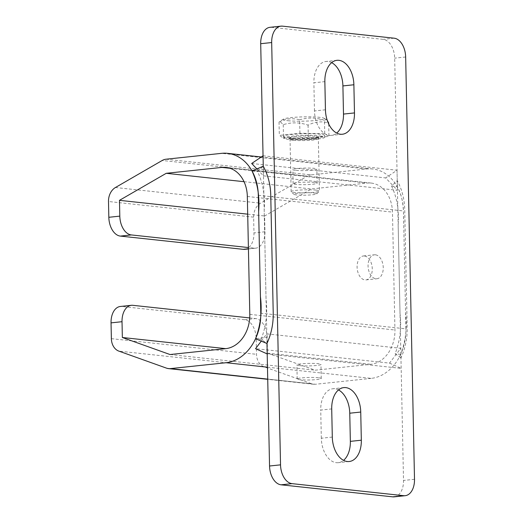 <?xml version="1.0" encoding="UTF-8"?>
<svg xmlns="http://www.w3.org/2000/svg" width="523" height="523" viewBox="0 0 523 523"><rect width="100%" height="100%" fill="white"/><g stroke="black" fill="none" stroke-linecap="round" stroke-linejoin="round"><path stroke-width="0.39" stroke-dasharray="2.62 1.96" d="M397.245 180.651L397.166 186.659C404.207 198.191 403.566 213.561 403.795 227.472L405.573 312.61C407.365 327.13 405.73 341.055 400.683 354.378L400.958 357.954C405.325 348.207 407.404 338.061 407.195 327.522L404.73 209.631C404.495 199.1 401.997 189.437 397.245 180.651L391.59 186.051L397.166 186.659M391.59 186.051C397.049 197.772 399.239 210.789 398.16 225.093L400.023 313.506C401.69 327.496 400.049 340.918 395.1 353.777L400.958 357.954M400.683 354.378L395.1 353.777M261.127 339.329C266.07 326.502 267.711 313.087 266.037 299.071L264.193 210.658C265.272 196.373 263.076 183.357 257.61 171.603L263.265 166.203L266.978 343.506L261.127 339.329L255.544 338.721M252.027 171.001L257.61 171.603M261.278 341.12L266.782 333.864L400.755 348.311L389.524 363.119L255.551 348.671M389.524 363.119L401.174 368.375L267.201 353.927M401.174 368.375L400.755 348.311M266.978 343.506L266.782 333.864M251.674 163.477L385.647 177.925L397.447 190.294L263.468 175.846L256.878 168.936M263.049 155.789L397.022 170.237L385.647 177.925M263.468 175.846L263.265 166.203M397.022 170.237L397.447 190.294M316.245 136.392C321.599 136.83 320.854 137.608 313.996 138.726C304.857 139.648 294.717 139.321 292.089 138.948C286.735 138.51 287.487 137.726 294.344 136.608C303.477 135.686 313.623 136.013 316.245 136.392M316.271 190.143A14.16 1.477 -1.2 0 1 319.448 191.013A14.16 1.477 -1.2 0 1 319.37 191.17A14.16 1.477 -1.2 0 1 309.341 192.641A14.16 1.477 -1.2 0 1 294.312 192.471A14.16 1.477 -1.2 0 1 291.219 191.758A14.16 1.477 -1.2 0 1 291.141 191.608A14.16 1.477 -1.2 0 1 300.542 190.012A14.16 1.477 -1.2 0 1 316.271 190.143M314.251 193.033A11.473 1.196 -1.2 0 1 316.761 193.863A11.473 1.196 -1.2 0 1 308.629 195.059A11.473 1.196 -1.2 0 1 296.449 194.916A11.473 1.196 -1.2 0 1 293.939 194.34A11.473 1.196 -1.2 0 1 300.934 192.961A11.473 1.196 -1.2 0 1 314.251 193.033M288.212 137.595A20.528 2.144 178.8 0 0 311.028 137.784A20.528 2.144 178.8 0 0 324.659 135.477A20.528 2.144 178.8 0 0 320.056 134.221A20.528 2.144 178.8 0 0 297.241 134.032A20.528 2.144 178.8 0 0 283.61 136.34A20.528 2.144 178.8 0 0 288.212 137.595M320.089 135.987A20.528 2.144 -1.2 0 1 324.691 137.235A20.528 2.144 -1.2 0 1 311.061 139.549A20.528 2.144 -1.2 0 1 288.245 139.353A20.528 2.144 -1.2 0 1 283.649 138.098A20.528 2.144 -1.2 0 1 297.273 135.79A20.528 2.144 -1.2 0 1 320.089 135.987M287.859 120.702A20.528 2.144 178.8 0 0 312.408 120.787A20.528 2.144 178.8 0 0 323.953 118.205A20.528 2.144 178.8 0 0 319.703 117.335A20.528 2.144 178.8 0 0 298.679 117.041A20.528 2.144 178.8 0 0 283.59 119.048A20.528 2.144 178.8 0 0 287.859 120.702M327.215 120.264L326.424 119.532L324.456 120.303L324.737 133.731L328.947 136.385L308.348 138.562L283.531 138.085L279.315 135.431L299.921 133.254L324.737 133.731M299.921 133.254L299.64 119.826C292.73 117.865 285.865 118.597 279.034 122.003L279.825 121.277L283.25 124.664C291.442 122.134 299.712 122.29 308.067 125.134C314.859 121.728 321.723 121.003 328.666 122.957M279.034 122.003L279.315 135.431M283.25 124.664L283.531 138.085M308.067 125.134L308.348 138.562M328.686 123.938L328.947 136.385M324.456 120.303C316.147 117.459 307.877 117.302 299.64 119.826M331.647 62.649A23.005 14.396 84 0 0 327.908 61.485A23.005 14.396 84 0 0 325.966 61.485A23.005 14.396 84 0 0 313.878 82.797L324.855 81.634M338.499 389.936A23.005 14.396 84 0 0 334.766 388.772A23.005 14.396 84 0 0 332.824 388.766A23.005 14.396 84 0 0 320.73 410.078L331.713 408.921M325.443 109.791L314.467 110.948A23.005 14.396 84 0 0 331.399 135.392A23.005 14.396 84 0 0 336.707 133.064M314.467 110.948L313.878 82.797M332.301 437.071L321.318 438.235A23.005 14.396 84 0 0 338.257 462.678A23.005 14.396 84 0 0 343.559 460.351M321.318 438.235L320.73 410.078M394.218 496.85A17.697 11.075 84 0 0 403.521 480.454L394.675 58.151A17.697 11.075 84 0 0 383.143 39.356L271.496 27.314A17.697 11.075 84 0 0 270.005 27.314M375.403 254.812A12.036 7.531 84 0 0 374.39 254.812A12.036 7.531 84 0 0 368.094 266.763A12.036 7.531 84 0 0 375.906 278.739A12.036 7.531 84 0 0 376.92 278.746A12.036 7.531 84 0 0 383.209 266.789A12.036 7.531 84 0 0 375.403 254.812M364.42 255.976A12.036 7.531 84 0 0 363.407 255.969A12.036 7.531 84 0 0 357.117 267.926A12.036 7.531 84 0 0 364.923 279.903A12.036 7.531 84 0 0 365.937 279.903A12.036 7.531 84 0 0 372.232 267.953A12.036 7.531 84 0 0 364.42 255.976M299.594 365.642A12.036 1.255 -1.2 0 1 296.894 364.904A12.036 1.255 -1.2 0 1 304.883 363.55A12.036 1.255 -1.2 0 1 318.259 363.668A12.036 1.255 -1.2 0 1 320.952 364.4A12.036 1.255 -1.2 0 1 312.963 365.754A12.036 1.255 -1.2 0 1 299.594 365.642M318.553 377.743A12.036 1.255 178.8 0 0 305.177 377.632A12.036 1.255 178.8 0 0 297.188 378.985A12.036 1.255 178.8 0 0 299.888 379.718A12.036 1.255 178.8 0 0 313.257 379.835A12.036 1.255 178.8 0 0 321.253 378.482A12.036 1.255 178.8 0 0 318.553 377.743M295.502 170.328A12.036 1.255 -1.2 0 1 292.802 169.589A12.036 1.255 -1.2 0 1 300.79 168.236A12.036 1.255 -1.2 0 1 314.166 168.354A12.036 1.255 -1.2 0 1 316.866 169.086A12.036 1.255 -1.2 0 1 308.871 170.439A12.036 1.255 -1.2 0 1 295.502 170.328M314.46 182.429A12.036 1.255 178.8 0 0 301.085 182.318A12.036 1.255 178.8 0 0 293.096 183.671A12.036 1.255 178.8 0 0 295.796 184.403A12.036 1.255 178.8 0 0 309.171 184.521A12.036 1.255 178.8 0 0 317.16 183.168A12.036 1.255 178.8 0 0 314.46 182.429M165.954 159.227L311.093 174.878L366.8 168.988A46.011 35.564 96.2 0 1 372.696 168.988A46.011 35.564 96.2 0 1 403.449 210.959L405.913 328.856L260.774 313.199M267.475 367.192L371.186 378.377A46.011 35.564 -83.8 0 0 405.913 328.856M166.562 368.166L311.701 383.817L264.01 366.78A14.16 10.944 96.2 0 1 256.512 354.313L256.178 338.518A17.697 11.075 84 0 0 244.646 319.723L121.833 306.478A17.697 11.075 84 0 0 120.342 306.471M249.713 317.919L255.629 318.559A17.697 11.075 -96 0 1 267.161 337.361L267.488 353.149L315.179 370.192L370.892 364.302A31.857 24.62 -83.8 0 0 394.937 330.013L392.466 212.122A31.857 24.62 -83.8 0 0 371.173 183.063A31.857 24.62 -83.8 0 0 367.094 183.063L311.388 188.953L264.618 215.992L264.945 231.781A17.697 11.075 -96 0 1 255.642 248.177A17.697 11.075 -96 0 1 254.152 248.177L248.399 247.556M244.666 249.34A17.697 11.075 84 0 0 253.969 232.944L253.635 217.15A14.16 10.944 96.2 0 1 260.585 203.159L307.354 176.127L162.215 160.476M311.093 174.878A14.16 10.944 -83.8 0 0 307.354 176.127M371.186 378.377L315.48 384.268L267.73 379.123M311.701 383.817A14.16 10.944 -83.8 0 0 313.663 384.268A14.16 10.944 -83.8 0 0 315.48 384.268M267.488 353.149L370.892 364.302M247.699 214.169L264.618 215.992M244.025 181.69L311.388 188.953M170.04 354.542L315.179 370.192M293.22 140.236A14.16 1.477 178.8 0 0 308.956 140.373A14.16 1.477 178.8 0 0 318.35 138.778A14.16 1.477 178.8 0 0 315.179 137.915A14.16 1.477 178.8 0 0 299.444 137.778A14.16 1.477 178.8 0 0 290.043 139.373A14.16 1.477 178.8 0 0 293.22 140.236M282.479 26.15L271.496 27.314M394.126 38.192L383.143 39.356M405.658 56.994L394.675 58.151M414.504 479.297L403.521 480.454M258.31 195.308L403.449 210.959M256.178 338.518L267.161 337.361M264.945 231.781L253.969 232.944M366.8 168.988L221.66 153.337M132.816 305.314L121.833 306.478M111.373 338.662L256.512 354.313M264.01 366.78L118.871 351.123M115.446 187.509L260.585 203.159M253.635 217.15L108.496 201.499M230.022 168.282L367.094 183.063M247.327 196.471L392.466 212.122M249.798 314.362L394.937 330.013M254.152 248.177L248.425 248.778M244.646 319.723L255.629 318.559M291.141 191.608L290.043 139.373L289.565 138.445L292.272 138.948C300.575 140.249 321.848 138.118 318.795 137.83L318.35 138.778L319.448 191.013M316.761 193.863L319.37 191.17M324.659 135.477L324.691 137.235M323.953 118.205L326.424 119.532M293.939 194.34L291.219 191.758M283.61 136.34L283.649 138.098M283.59 119.048L279.825 121.277M342.382 134.234L331.399 135.392M336.949 60.322L325.966 61.485M349.233 461.515L338.257 462.678M343.807 387.608L332.824 388.766M363.407 255.969L374.39 254.812M297.188 378.985L296.894 364.904M293.096 183.671L292.802 169.589M372.696 168.988L261.291 156.978M365.937 279.903L376.92 278.746M371.173 183.063L226.034 167.412M248.425 248.941L255.642 248.177M313.663 384.268L267.73 379.319M321.253 378.482L320.952 364.4M317.16 183.168L316.866 169.086"/><path stroke-width="0.78" d="M261.278 341.12L255.551 348.671L267.201 353.927L266.978 343.506L255.544 338.721C260.611 325.175 262.239 311.165 260.434 296.691L258.65 211.554C259.813 196.713 257.61 183.2 252.027 171.001L263.265 166.203C268.024 174.989 270.522 184.652 270.751 195.184L273.222 313.074C273.431 323.613 271.352 333.759 266.978 343.506L269.548 466.006A17.697 11.075 84 0 0 281.08 484.808L392.727 496.85A17.697 11.075 84 0 0 394.218 496.85L405.201 495.686A17.697 11.075 84 0 0 414.504 479.297L405.658 56.994A17.697 11.075 84 0 0 394.126 38.192L282.479 26.15A17.697 11.075 84 0 0 280.982 26.15A17.697 11.075 84 0 0 271.679 42.546L280.531 464.849A17.697 11.075 84 0 0 292.063 483.644L403.704 495.686A17.697 11.075 84 0 0 405.201 495.686M256.878 168.936L251.674 163.477L263.049 155.789L263.265 166.203L260.702 43.703A17.697 11.075 84 0 1 270.005 27.314L280.982 26.15M328.686 123.938L328.666 122.957L327.215 120.264M353.881 84.765L354.476 112.922A23.005 14.396 -96 0 1 342.382 134.234A23.005 14.396 -96 0 1 325.443 109.791L324.855 81.634A23.005 14.396 -96 0 1 336.949 60.322A23.005 14.396 -96 0 1 338.891 60.328A23.005 14.396 -96 0 1 353.881 84.765L342.905 85.929A23.005 14.396 84 0 0 331.647 62.649M360.739 412.052L361.328 440.203A23.005 14.396 -96 0 1 349.233 461.515A23.005 14.396 -96 0 1 332.301 437.071L331.713 408.921A23.005 14.396 -96 0 1 343.807 387.608A23.005 14.396 -96 0 1 345.749 387.608A23.005 14.396 -96 0 1 360.739 412.052L349.756 413.209A23.005 14.396 84 0 0 338.499 389.936M336.707 133.064A23.005 14.396 84 0 0 343.493 114.079L354.476 112.922M342.905 85.929L343.493 114.079M343.559 460.351A23.005 14.396 84 0 0 350.351 441.366L361.328 440.203M349.756 413.209L350.351 441.366M267.73 379.123L170.341 368.617L226.047 362.727A46.011 35.564 96.2 0 0 260.774 313.199L258.31 195.308A46.011 35.564 96.2 0 0 227.557 153.337A46.011 35.564 96.2 0 0 221.66 153.337L165.954 159.227A14.16 10.944 96.2 0 0 162.215 160.476L115.446 187.509A14.16 10.944 96.2 0 0 108.496 201.499L108.83 217.293A17.697 11.075 84 0 0 120.362 236.095L243.169 249.334A17.697 11.075 84 0 0 244.666 249.34L248.425 248.941M170.341 368.617A14.16 10.944 96.2 0 1 168.524 368.617A14.16 10.944 96.2 0 1 166.562 368.166L118.871 351.123A14.16 10.944 96.2 0 1 111.373 338.662L111.039 322.868L122.022 321.704L122.349 337.498L170.04 354.542L225.753 348.651A31.857 24.62 -83.8 0 0 249.798 314.362L247.327 196.471A31.857 24.62 -83.8 0 0 226.034 167.412A31.857 24.62 -83.8 0 0 221.955 167.412L166.249 173.303L119.479 200.335L119.806 216.13L108.83 217.293M122.022 321.704A17.697 11.075 -96 0 1 131.325 305.314A17.697 11.075 -96 0 1 132.816 305.314L249.713 317.919M225.74 348.651L122.349 337.498M131.325 305.314L120.342 306.471A17.697 11.075 84 0 0 111.039 322.868M248.399 247.556L131.345 234.932A17.697 11.075 -96 0 1 119.806 216.13M119.479 200.335L247.699 214.169M166.249 173.303L244.025 181.69M292.063 483.644L281.08 484.808M392.727 496.85L403.704 495.686M280.531 464.849L269.548 466.006M271.679 42.546L260.702 43.703M226.047 362.727L267.475 367.192M120.362 236.095L131.345 234.932M221.955 167.412L230.022 168.282M248.425 248.778L243.169 249.334M261.291 156.978L227.557 153.337M267.73 379.319L168.524 368.617"/></g></svg>
